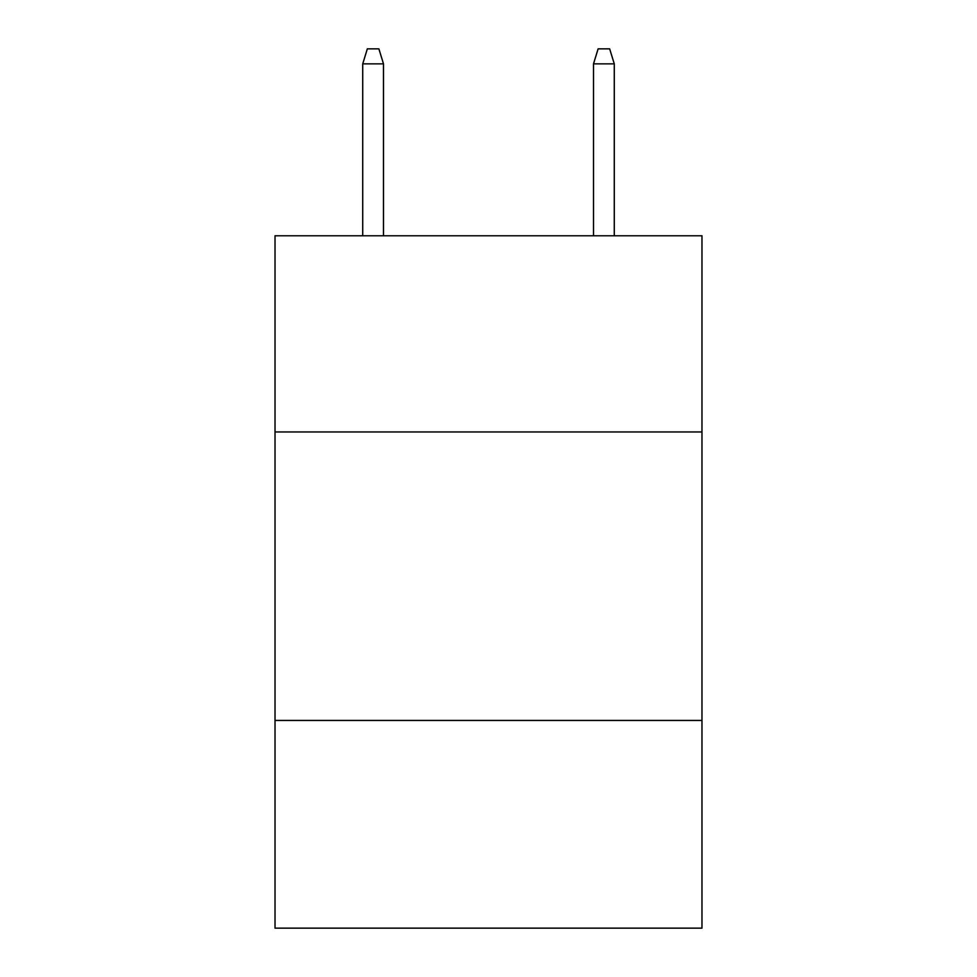 <?xml version="1.0" encoding="UTF-8"?>
<svg xmlns="http://www.w3.org/2000/svg" width="977" height="977" viewBox="0 0 977 977"><rect width="100%" height="100%" fill="white"/><g stroke="black" fill="none" stroke-linecap="round" stroke-linejoin="round"><path stroke-width="1.47" d="M701.974 431.956L701.974 235.787L275.025 235.787L275.025 431.956L701.974 431.956L701.974 928.15L275.025 928.15L275.025 431.956M701.974 720.44L275.025 720.44M383.497 235.787L383.497 63.847L362.723 63.847L362.723 235.787M362.723 63.847L367.34 48.85L378.881 48.85L383.497 63.847M593.503 63.847L598.119 48.85L609.66 48.85L614.277 63.847L593.503 63.847L593.503 235.787M614.277 63.847L614.277 235.787"/></g></svg>
